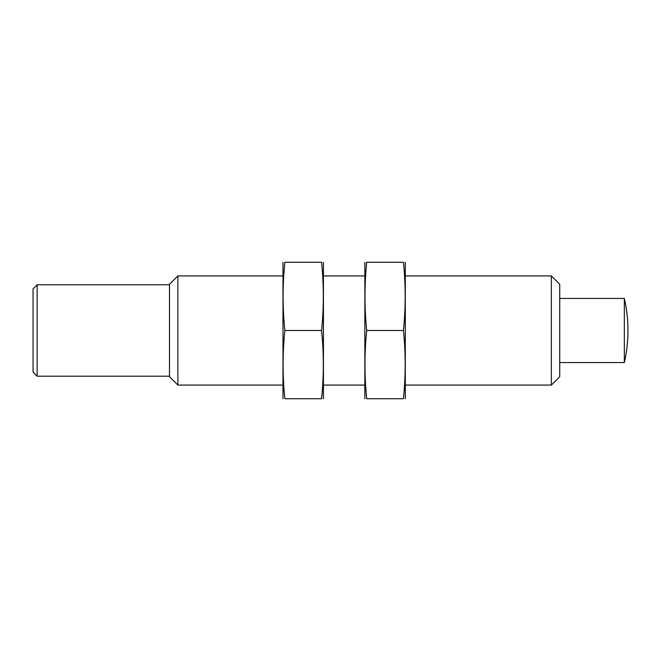 <?xml version="1.0" encoding="UTF-8"?>
<svg xmlns="http://www.w3.org/2000/svg" width="661" height="661" viewBox="0 0 661 661"><rect width="100%" height="100%" fill="white"/><g stroke="black" fill="none" stroke-linecap="round" stroke-linejoin="round"><path stroke-width="0.99" d="M37.14 376.208L33.05 372.118L33.05 288.882L37.14 284.792L37.14 376.208L169.497 376.208M551.357 275.918L551.357 385.082L559.727 376.704L559.727 284.296L551.357 275.918L405.548 275.918M282.743 385.082L177.867 385.082L177.867 275.918L282.743 275.918M177.867 385.082L169.497 376.704L169.497 284.296L177.867 275.918M624.348 298.433A144.635 144.635 0 0 1 627.95 330.5C627.95 341.324 626.744 352.007 624.348 362.567L624.348 298.433L559.727 298.433M405.3 398.723L405.3 262.277M403.441 262.277C405.755 285.015 405.755 307.762 403.441 330.5C405.755 353.238 405.755 375.985 403.441 398.723C405.895 398.723 405.895 398.723 403.441 398.723L366.715 398.723C364.261 398.723 364.261 398.723 366.715 398.723C364.401 375.985 364.401 353.238 366.715 330.5C364.401 307.762 364.401 285.015 366.715 262.277C364.261 262.277 364.261 262.277 366.715 262.277L403.441 262.277C405.895 262.277 405.895 262.277 403.441 262.277M364.855 398.723L364.855 262.277M366.715 330.5L403.441 330.5M323.436 398.723L323.436 262.277M321.577 262.277C323.89 285.015 323.89 307.762 321.577 330.5C323.89 353.238 323.89 375.985 321.577 398.723C324.022 398.723 324.022 398.723 321.577 398.723L284.85 398.723C282.396 398.723 282.396 398.723 284.85 398.723C282.528 375.985 282.528 353.238 284.85 330.5C282.528 307.762 282.528 285.015 284.85 262.277C282.396 262.277 282.396 262.277 284.85 262.277L321.577 262.277C324.022 262.277 324.022 262.277 321.577 262.277M282.982 398.723L282.982 262.277M284.85 330.5L321.577 330.5M364.608 275.918L323.675 275.918M551.357 385.082L405.548 385.082M364.608 385.082L323.675 385.082M169.497 284.792L37.14 284.792M624.348 362.567L559.727 362.567"/></g></svg>
